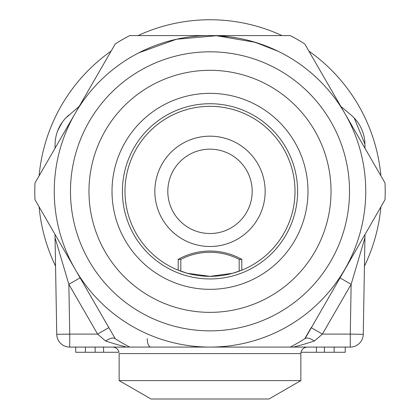 <?xml version="1.0" encoding="UTF-8"?>
<svg xmlns="http://www.w3.org/2000/svg" width="420" height="420" viewBox="0 0 420 420"><rect width="100%" height="100%" fill="white"/><g stroke="black" fill="none" stroke-linecap="round" stroke-linejoin="round"><path stroke-width="0.63" d="M180.826 271.189L180.826 259.366L178.201 259.366L178.201 270.175A85.013 85.013 0 0 1 142.396 139.797A85.013 85.013 0 0 1 277.604 139.797A85.013 85.013 0 0 1 241.799 270.175L241.799 259.366L239.174 259.366L239.174 271.189M180.826 259.366A63.651 63.651 0 0 1 239.174 259.366M264.196 45.323L249.968 40.808M237.347 38.01L229.966 36.876M228.879 36.74L215.087 35.674M191.756 36.661L194.271 36.388M138.752 52.841L176.332 39.27L216.431 35.721L255.234 42.305L278.061 51.245M119.149 380.609L300.851 380.609L269 399L151.001 399L119.149 380.609L119.149 353.572L300.851 353.572L300.983 352.275L345.24 352.275L345.24 347.083M75.71 347.083L75.71 352.275L103.572 352.275L103.572 347.083L103.572 352.275L119.017 352.275C118.125 349.046 116.004 347.314 112.66 347.083M316.428 352.275L316.428 347.083L316.428 352.275M300.983 352.275C301.885 349.041 304.001 347.308 307.34 347.083M350.275 347.083L350.275 334.105L322.403 334.105L351.141 284.324L364.938 237.731L364.996 234.371L363.253 334.331A12.978 12.978 0 0 1 350.275 347.083L69.725 347.083A12.978 12.978 0 0 1 56.747 334.331L55.004 234.371L55.062 237.731L68.859 284.324L97.598 334.105L69.725 334.105L68.859 284.324L80.099 277.83M265.162 191.336A55.162 55.162 0 0 1 182.422 239.106A55.162 55.162 0 0 1 182.422 143.566A55.162 55.162 0 0 1 265.162 191.336M314.444 340.998L322.403 334.105L311.162 327.616L304.747 338.725A175.214 175.214 0 0 1 290.272 347.083L129.727 347.083A175.214 175.214 0 0 1 115.253 338.725L75.117 269.209A155.747 155.747 0 0 0 344.883 269.209A155.747 155.747 0 0 0 344.883 113.463L385.014 182.978A175.214 175.214 0 0 1 385.014 199.694L305.172 338.452C307.172 337.454 310.264 338.3 314.438 340.998C305.534 343.859 298.505 345.891 293.365 347.083M241.799 270.181L232.712 273.257L210 276.35L187.268 273.252L178.201 270.181M147.257 338.646A8.437 3.397 -90 0 0 150.654 347.083M57.776 130.557L62.323 122.178M62.438 122.026L63.851 120.183M65.709 118.067L79.223 106.355M55.004 148.302L55.078 144.134A38.939 38.939 0 0 1 68.917 115.038M340.778 106.355L351.083 115.038A38.939 38.939 0 0 1 364.922 144.134L364.996 148.302M291.123 346.642L292.084 346.138M294.336 344.92L295.622 344.206M297.008 343.423L300.689 341.26M363.253 334.331L350.275 334.105L351.141 284.324L339.901 277.83M304.747 43.948L344.883 113.463A155.747 155.747 0 0 0 75.117 113.463A155.747 155.747 0 0 0 75.117 269.209L34.986 199.694A175.214 175.214 0 0 1 34.986 182.978L115.253 43.948A175.214 175.214 0 0 1 129.727 35.59L290.272 35.59A175.214 175.214 0 0 1 304.747 43.948M210 51.812A139.524 139.524 0 0 1 330.829 261.098A139.524 139.524 0 0 1 89.171 261.098A139.524 139.524 0 0 1 210 51.812M380.887 175.822A171.586 171.586 0 0 0 308.879 51.104M282.009 35.59A171.586 171.586 0 0 0 137.991 35.59M111.121 51.104A171.586 171.586 0 0 0 39.113 175.822M39.113 206.85A171.586 171.586 0 0 0 55.556 266.102M364.445 266.102A171.586 171.586 0 0 0 380.887 206.85M364.922 144.134L354.228 118.004M114.828 338.452C112.828 337.454 109.741 338.3 105.562 340.998L97.598 334.105L108.838 327.616L115.253 338.725M126.635 347.083C121.495 345.886 114.471 343.859 105.556 340.998M117.327 340.037L119.301 341.25M121.18 342.374L122.96 343.408M126.83 345.555L128.405 346.395M252.184 191.336A42.184 42.184 0 0 1 210 233.52A42.184 42.184 0 0 1 167.816 191.336A42.184 42.184 0 0 1 210 149.158A42.184 42.184 0 0 1 252.184 191.336M210 312.365A121.028 121.028 0 0 1 88.972 191.336A121.028 121.028 0 0 1 210 70.308A121.028 121.028 0 0 1 331.028 191.336A121.028 121.028 0 0 1 210 312.365M210 289.328A97.991 97.991 0 0 1 125.139 142.343A97.991 97.991 0 0 1 294.861 142.343A97.991 97.991 0 0 1 210 289.328M210 106.323A85.013 85.013 0 0 1 295.013 191.336A85.013 85.013 0 0 1 210 276.35A85.013 85.013 0 0 1 124.987 191.336A85.013 85.013 0 0 1 210 106.323A85.013 85.013 0 0 1 295.013 191.336A85.013 85.013 0 0 1 210 276.35A85.013 85.013 0 0 1 124.987 191.336A85.013 85.013 0 0 1 210 106.323M69.725 347.083L69.725 334.105L56.747 334.331M210 103.73A87.607 87.607 0 0 1 285.873 235.142A87.607 87.607 0 0 1 134.127 235.142A87.607 87.607 0 0 1 210 103.73M241.799 259.366A64.895 64.895 0 0 0 178.201 259.366M85.407 347.083L85.407 352.275M95.141 347.083L95.141 352.275M300.851 353.572L300.851 380.609M324.424 347.083L324.424 352.275M334.157 347.083L334.157 352.275"/></g></svg>
